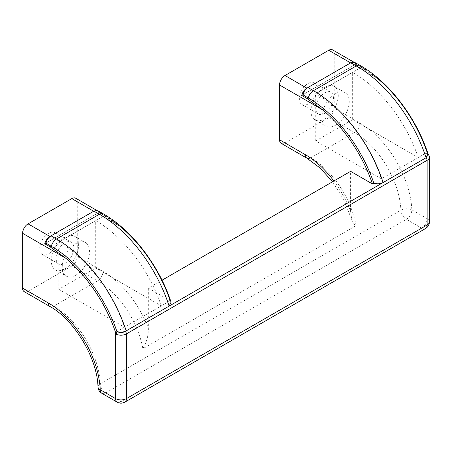 <?xml version="1.0" encoding="UTF-8"?>
<svg xmlns="http://www.w3.org/2000/svg" width="452" height="452" viewBox="0 0 452 452"><rect width="100%" height="100%" fill="white"/><g stroke="black" fill="none" stroke-linecap="round" stroke-linejoin="round"><path stroke-width="0.34" stroke-dasharray="2.26 1.69" d="M324.638 92.875A12.566 7.255 -60 0 1 330.915 92.248A12.566 7.255 -60 0 1 332.841 102.316A12.566 7.255 -60 0 1 324.638 113.39A12.566 7.255 -60 0 1 318.355 114.011A12.566 7.255 -60 0 1 316.428 103.943A12.566 7.255 -60 0 1 324.638 92.875M308.236 83.405A12.566 7.255 -60 0 1 314.519 82.784A12.566 7.255 -60 0 1 316.44 92.846A12.566 7.255 -60 0 1 308.236 103.92A12.566 7.255 -60 0 1 301.953 104.542A12.566 7.255 -60 0 1 300.026 94.474A12.566 7.255 -60 0 1 308.236 83.405M335.57 93.66A19.329 11.159 -60 0 1 345.232 92.705A19.329 11.159 -60 0 1 348.193 108.192A19.329 11.159 -60 0 1 335.57 125.221A19.329 11.159 -60 0 1 325.903 126.181A19.329 11.159 -60 0 1 322.943 110.695A19.329 11.159 -60 0 1 335.57 93.66M324.638 87.349A19.329 11.159 -60 0 1 334.299 86.394A19.329 11.159 -60 0 1 337.26 101.881A19.329 11.159 -60 0 1 324.638 118.91A19.329 11.159 -60 0 1 314.971 119.87A19.329 11.159 -60 0 1 312.01 104.378A19.329 11.159 -60 0 1 324.638 87.349M64.969 263.307A12.566 7.255 120 0 0 73.173 252.233A12.566 7.255 120 0 0 71.246 242.17A12.566 7.255 120 0 0 64.969 242.792A12.566 7.255 120 0 0 56.76 253.86A12.566 7.255 120 0 0 58.687 263.928A12.566 7.255 120 0 0 64.969 263.307M48.567 253.838A12.566 7.255 120 0 0 56.771 242.769A12.566 7.255 120 0 0 54.85 232.701A12.566 7.255 120 0 0 48.567 233.322A12.566 7.255 120 0 0 40.358 244.391A12.566 7.255 120 0 0 42.285 254.459A12.566 7.255 120 0 0 48.567 253.838M75.902 275.144A19.329 11.159 120 0 0 88.524 258.109A19.329 11.159 120 0 0 85.564 242.622A19.329 11.159 120 0 0 75.902 243.577A19.329 11.159 120 0 0 63.274 260.612A19.329 11.159 120 0 0 66.235 276.099A19.329 11.159 120 0 0 75.902 275.144M64.969 268.827A19.329 11.159 120 0 0 77.591 251.798A19.329 11.159 120 0 0 74.631 236.311A19.329 11.159 120 0 0 64.969 237.266A19.329 11.159 120 0 0 52.342 254.301A19.329 11.159 120 0 0 55.302 269.787A19.329 11.159 120 0 0 64.969 268.827M332.599 49.878A7.729 4.463 -60 0 1 334.203 53.421L334.203 108.214A7.729 4.463 -60 0 1 328.734 117.678L285.003 142.928A7.729 4.463 -60 0 1 281.138 143.312M315.75 140.956L315.75 93.615L352.65 72.309L352.65 119.65L315.75 140.956L381.352 178.828A103.209 59.591 60 0 0 315.75 93.615L361.538 67.178L356.001 64.06L354.65 62.365M333.853 181.003A73.444 42.403 60 0 1 350.599 211.429L350.599 171.336M352.65 119.65L418.253 157.528A103.209 59.591 -120 0 0 352.65 72.309L361.25 67.348L355.781 64.19A7.729 4.463 120 0 0 354.47 62.506A7.729 4.463 120 0 0 350.978 62.687M356.001 64.06L302.834 94.762L355.781 64.19M350.599 211.429L351.741 219.796L353.238 223.683L356.069 225.633A65.715 37.94 -120 0 0 310.773 157.81L285.003 142.928M97.977 386.935A7.729 4.221 177.5 0 1 100.242 383.771A65.715 37.94 -120 0 0 53.839 306.151L97.575 280.901A65.715 37.94 60 0 1 142.866 348.724L356.069 225.633M142.866 348.724C146.776 341.842 148.595 335.005 148.335 328.208A73.444 42.403 -120 0 0 103.039 271.432L77.269 256.55A7.729 4.463 -60 0 1 71.8 266.019L97.575 280.901A7.729 4.463 120 0 0 103.039 271.432M162.031 280.206L148.335 288.11L148.335 328.208M418.253 157.528L425.767 153.188L426.954 153.222L427.745 154.375A7.729 4.463 180 0 1 429.4 157.132M427.745 154.375L427.134 152.397L381.352 178.828M148.335 288.11L170.201 300.738L161.319 305.868A103.209 59.591 -120 0 0 95.717 220.649L58.816 241.956L58.816 289.297L95.717 267.991L161.319 305.868M58.816 289.297L124.419 327.169L116.898 331.508L170.201 300.738L171.088 302.179M75.665 198.219A7.729 4.463 -60 0 1 77.269 201.761L120.486 226.712L104.31 215.689L98.847 212.53A7.729 4.463 120 0 0 97.53 210.847A7.729 4.463 120 0 0 94.044 211.027M97.717 210.705L99.067 212.4L45.901 243.097L98.847 212.53M49.974 306.535A7.729 4.463 120 0 0 53.839 306.151L28.069 291.269L71.8 266.019M28.069 291.269A7.729 4.463 -60 0 1 24.199 291.653M77.269 201.761L77.269 256.55M95.717 267.991L95.717 220.649L104.31 215.689M99.067 212.4L104.598 215.519L58.816 241.956A103.209 59.591 60 0 1 124.419 327.169M334.203 53.421L377.42 78.371L361.25 67.348M428.021 153.838L427.134 152.397L427.134 218.678L411.84 209.847A7.729 4.221 -2.5 0 0 400.913 210.18L100.242 383.771A7.729 4.463 60 0 0 105.7 392.907L406.371 219.316L421.671 228.147L121 401.738L105.7 392.907A7.729 4.463 -60 0 1 101.836 393.285M427.134 152.397A103.209 59.591 -120 0 0 361.538 67.178A7.729 4.463 -60 0 0 360.227 65.506M170.201 300.738A103.209 59.591 -120 0 0 104.598 215.519A7.729 4.463 -60 0 0 103.288 213.847M328.734 117.678L354.509 132.56A65.715 37.94 60 0 1 400.913 210.18A7.729 4.463 60 0 0 406.371 219.316A7.729 4.463 -60 0 0 411.84 209.847A73.444 42.403 -120 0 0 359.978 123.091L334.203 108.214M425.767 157.923A5.797 3.345 0 0 0 425.767 153.188M359.978 123.091A7.729 4.463 120 0 1 354.509 132.56L310.773 157.81A7.729 4.463 120 0 1 306.908 158.194M124.865 402.122A7.729 4.463 60 0 1 121 401.738A7.729 4.463 -60 0 1 117.136 402.122M425.535 228.531A7.729 4.463 60 0 1 421.671 228.147A7.729 4.463 -60 0 0 427.134 218.678A7.729 4.463 180 0 1 429.4 221.836M314.519 82.784L330.915 92.248M334.299 86.394L345.232 92.705M54.85 232.701L71.246 242.17M74.631 236.311L85.564 242.622M353.679 62.054L354.47 62.506M97.53 210.847L96.745 210.389M55.302 269.787L66.235 276.099M42.285 254.459L58.687 263.928M314.971 119.87L325.903 126.181M301.953 104.542L318.355 114.011M332.576 181.744L344.034 200.112L351.741 219.796M428.106 154.138L426.954 153.222"/><path stroke-width="0.68" d="M305.309 154.652A7.729 4.463 120 0 0 306.908 158.194L281.138 143.312A7.729 4.463 -60 0 1 279.534 139.775L305.309 154.652A73.444 42.403 60 0 1 333.853 181.003M162.031 280.206L350.599 171.336L372.471 183.958A103.209 59.591 -120 0 0 322.751 109.932L279.534 84.982L279.534 139.775M279.534 84.982A7.729 4.463 -60 0 1 285.003 75.512L306.868 88.14A7.729 4.463 120 0 0 301.687 95.423L302.834 94.762C303.767 91.524 305.49 89.1 308.01 87.49L350.825 62.771L354.65 62.365L360.227 65.506C389.025 81.835 416.117 117.373 428.021 153.838L426.061 157.754A108.452 62.613 -120 0 0 356.362 65.89L350.825 62.771M350.978 62.687A7.729 4.463 120 0 0 350.599 62.89L328.734 50.262L285.003 75.512M328.734 50.262A7.729 4.463 -60 0 1 332.599 49.878L353.679 62.054M377.42 78.371A103.209 59.591 60 0 1 427.134 152.397M301.687 95.423L307.157 98.576L322.751 109.932M372.471 183.958L373.838 183.173A103.209 59.591 -120 0 0 308.236 97.954L302.834 94.762M94.044 211.027A7.729 4.463 120 0 0 93.666 211.231L49.935 236.475A7.729 4.463 120 0 0 44.754 243.758L45.901 243.097C46.827 239.865 48.556 237.441 51.076 235.831L93.892 211.112L97.717 210.705L103.288 213.847C132.086 230.175 159.183 265.708 171.088 302.179L169.127 306.094A108.452 62.613 -120 0 0 99.423 214.231L93.892 211.112M44.754 243.758L50.223 246.916L65.817 258.273A103.209 59.591 60 0 1 115.531 332.299L116.22 334.231L116.898 331.508A103.209 59.591 -120 0 0 51.302 246.295L45.901 243.097M65.817 258.273L22.6 233.322L22.6 288.116L48.375 302.993A73.444 42.403 60 0 1 100.237 389.748A7.729 4.221 177.5 0 1 97.977 386.935A7.729 7.729 0 0 0 101.836 393.285A7.729 4.463 -60 0 1 100.237 389.748L115.531 398.579L115.531 332.299M48.375 302.993A7.729 4.463 120 0 0 49.974 306.535L24.199 291.653A7.729 4.463 -60 0 1 22.6 288.116M22.6 233.322A7.729 4.463 -60 0 1 28.069 223.853L49.935 236.475M93.666 211.231L71.8 198.603L28.069 223.853M71.8 198.603A7.729 4.463 -60 0 1 75.665 198.219L96.745 210.389M170.201 300.738A103.209 59.591 -120 0 0 120.486 226.712M350.599 62.89L306.868 88.14M308.01 87.49L313.411 90.688A108.452 62.613 60 0 1 383.11 182.552L426.061 157.754M383.11 182.552C380.279 183.93 377.188 184.139 373.838 183.173M51.076 235.831L56.477 239.023A108.452 62.613 60 0 1 126.176 330.892L169.127 306.094M126.176 330.892C123.345 332.271 120.255 332.48 116.898 331.508A5.797 3.345 0 0 0 125.102 331.508L425.767 157.923A1.932 1.119 60 0 1 427.134 160.29L126.47 333.875L126.47 398.579L427.134 224.989L427.134 160.29A7.729 4.463 180 0 0 429.4 157.132L429.174 155.821L428.106 154.138M307.157 98.576L308.236 97.954A7.729 4.463 -60 0 1 313.411 90.688L356.362 65.89A7.729 4.463 -60 0 1 360.227 65.506M103.288 213.847A7.729 4.463 -60 0 0 99.423 214.231L56.477 239.023A7.729 4.463 -60 0 0 51.302 246.295L50.223 246.916M125.102 331.508A1.932 1.119 60 0 1 126.47 333.875A7.729 4.463 180 0 1 116.22 334.231M124.865 402.122A7.729 4.463 60 0 0 126.47 398.579A7.729 4.463 180 0 1 115.531 398.579A7.729 4.463 -60 0 0 117.136 402.122A7.729 7.729 0 0 0 124.865 402.122L425.535 228.531A7.729 7.729 0 0 0 429.4 221.836A7.729 4.463 180 0 1 427.134 224.989A7.729 4.463 60 0 1 425.535 228.531M49.974 306.535C74.196 319.609 97.479 358.498 97.977 386.935M101.836 393.285L117.136 402.122M429.4 221.836L429.4 157.132M306.908 158.194L320.157 168.048L332.576 181.744"/></g></svg>
